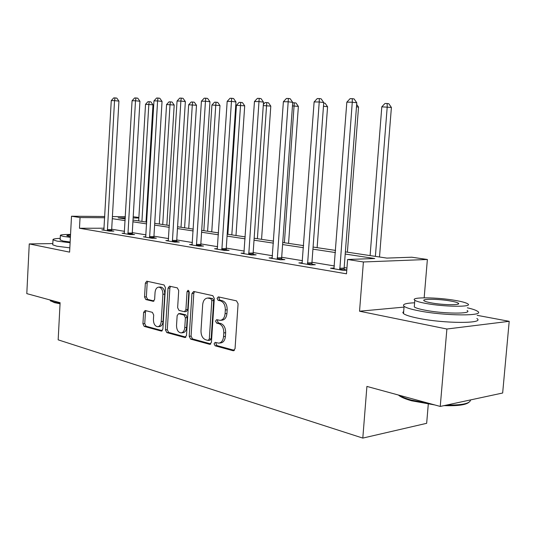<?xml version="1.0" encoding="UTF-8"?>
<svg xmlns="http://www.w3.org/2000/svg" width="536" height="536" viewBox="0 0 536 536"><rect width="100%" height="100%" fill="white"/><g stroke="black" fill="none" stroke-linecap="round" stroke-linejoin="round"><path stroke-width="0.8" d="M214.072 343.784L215.124 345.807L233.14 350.738L235.043 348.728L238.085 303.758L236.51 300.864L218.353 296.877L217.067 298.338L218.125 300.321L220.437 300.837C223.68 302.043 225.308 305.085 225.328 309.962L225.08 313.667C224.571 317.821 222.889 320.052 220.028 320.354L216.658 319.657L215.566 321.111L216.618 323.108L218.923 323.677C222.152 324.963 223.78 328.039 223.793 332.91L223.546 336.601C223.063 340.655 221.428 342.839 218.634 343.147L215.13 342.37L214.072 343.784M216.222 342.631L215.928 343.583L216.98 345.599L234.406 350.356M219.331 297.091L218.923 298.217L219.981 300.187L222.293 300.703L220.437 300.837M217.77 319.912L217.422 320.943L218.474 322.94L220.778 323.51L218.923 323.677M145.156 310.505L143.608 312.394L142.931 323.764L144.211 326.397L161.249 331.06L162.864 329.164L165.416 287.611L164.07 284.964L146.73 281.179L145.35 283.149L144.532 296.944L145.812 299.544L153.263 301.319L154.636 299.356L155.058 292.442C155.427 289.139 156.68 287.37 158.817 287.129C161.463 287.678 162.823 290.05 162.897 294.251L161.229 321.546C160.874 324.756 159.661 326.478 157.597 326.719C154.897 326.163 153.504 323.757 153.423 319.49L153.691 314.994L152.385 312.347L145.156 310.505M104.138 228.222L79.469 228.256L80.045 217.556L71.509 216.222L104.795 216.504M440.244 406.435L446.89 329.017L509.2 321.319L502.661 393.009L440.244 406.435L366.905 386.423L362.805 438.093L58.163 339.837L60.106 302.713L26.8 293.627L29.259 243.914L69.606 252.134L71.509 216.222M404.03 307.108L359.542 311.215L446.89 329.017M359.542 311.215L363.395 261.97L347.596 259.491L374.731 258.526L345.204 254.044M79.469 228.256L346.497 273.809L347.596 259.491M189.221 336.307L190.642 339.107L209.63 344.306L211.432 342.33L214.313 298.472L212.812 295.664L193.684 291.463L191.948 293.507L189.221 336.307L191.071 336.119L192.491 338.92L210.829 343.924M184.773 337.499L166.803 332.581L165.457 329.868L168.023 288.187L169.47 286.17L177.329 287.872L178.709 290.566L177.637 307.704L179.024 310.424L184.438 311.724L185.905 309.708L187.044 291.691L188.096 290.251L189.235 292.18L186.481 335.563L184.773 337.499L185.523 337.425M52.816 243.585L29.259 243.914M362.805 438.093L426.663 423.313L428.284 404.151M346.939 268.027L344.166 267.565M334.424 265.957L311.965 262.251M302.525 260.697L281.688 257.26M272.536 255.752L253.173 252.556M244.289 251.089L226.266 248.114M217.636 246.694L200.833 243.92M192.451 242.533L176.759 239.947M168.606 238.6L153.939 236.182M146 234.875L132.278 232.611M124.546 231.331L111.689 229.214M346.792 269.976L344.3 269.561M346.772 270.184L343.248 270.352L330.524 268.214L334.203 268.054M302.304 262.774L298.867 262.901L310.813 264.905L315.336 264.73L312.086 264.188M272.322 257.809L269.099 257.91L280.335 259.793L284.864 259.645L281.802 259.129M244.074 253.126L241.046 253.2L251.639 254.982L256.161 254.855L253.28 254.372M217.428 248.697L214.574 248.758L224.577 250.439L229.086 250.339L226.366 249.883M192.243 244.517L189.55 244.563L199.01 246.151L203.506 246.064L200.933 245.635M168.405 240.557L165.865 240.584L174.823 242.091L179.292 242.024L176.853 241.622M145.805 236.798L143.4 236.818L151.902 238.245L156.345 238.198L154.033 237.81M124.359 233.227L122.074 233.24L130.148 234.594L134.563 234.56L132.365 234.199M103.964 229.83L101.8 229.837L109.478 231.123L113.867 231.11L111.776 230.761M133.203 216.752L138.878 217.469M345.372 251.887L386.858 258.097L411.775 257.213L427.373 259.484L363.395 261.97M424.164 297.808L427.373 259.484M509.2 321.319L477.147 315.329M112.406 216.571L125.391 216.685M104.721 217.743L80.045 217.556M335.435 252.563L312.93 249.146M303.476 247.706L282.593 244.537M273.427 243.143L254.017 240.195M245.12 238.842L227.063 236.101M218.42 234.788L201.583 232.229M193.181 230.956L177.47 228.571M169.296 227.331L154.609 225.1M146.656 223.887L132.908 221.804M125.163 220.624L112.285 218.668M125.324 217.897L118.114 217.844L125.263 218.916M133.008 220.075L146.757 222.132M154.716 223.324L169.41 225.529M177.584 226.755L193.302 229.107M201.704 230.366L218.547 232.885M227.19 234.185L245.254 236.885M254.158 238.219L273.568 241.126M282.74 242.5L303.624 245.629M313.084 247.049L335.603 250.419M138.851 217.998L133.136 217.958M219.398 343.067L220.49 342.946C223.284 342.638 224.919 340.454 225.408 336.407L223.546 336.601M220.778 323.51C224.008 324.789 225.636 327.865 225.649 332.722L225.408 336.407M220.698 320.294L221.884 320.193C224.745 319.885 226.433 317.66 226.936 313.513L225.08 313.667M222.293 300.703C225.535 301.909 227.164 304.944 227.184 309.815L226.936 313.513M194.521 291.651L193.798 293.393L191.071 336.119M208.042 340.427L209.301 339.04L211.814 300.642L210.775 298.679L207.646 298.056C204.812 298.358 203.157 300.575 202.675 304.703L200.993 330.705C200.993 335.442 202.554 338.471 205.677 339.784L208.042 340.427M208.41 340.434L210.105 340.253L211.157 338.846L209.301 339.04M208.946 297.969L212.625 298.552L213.67 300.515L211.157 338.846M185.912 337.124L168.639 332.407L166.803 332.581M170.549 286.385L169.865 288.087L167.292 329.7L168.639 332.407M184.612 311.711L186.28 311.577L187.747 309.567L188.886 291.584L187.044 291.691M189.007 290.968L188.886 291.584M176.532 325.446C176.619 329.841 178.093 332.327 180.96 332.896C183.124 332.648 184.397 330.886 184.766 327.61L185.396 317.748L183.989 315L178.575 313.681L177.141 315.677L176.532 325.446M181.47 332.849L182.803 332.715C184.967 332.474 186.24 330.712 186.615 327.436L184.766 327.61M180.25 313.547L185.831 314.846L187.238 317.593L186.615 327.436M158.046 326.679L159.427 326.558C161.497 326.317 162.703 324.595 163.065 321.386L161.229 321.546M160.304 287.048L160.653 287.028C163.299 287.577 164.659 289.942 164.733 294.137L163.065 321.386M147.829 281.4L147.179 283.062L146.355 296.83L147.641 299.43L154.033 300.971M145.993 310.719L145.43 312.26L144.754 323.603L146.033 326.236L162.321 330.685M379.501 256.999L391.401 107.455L381.806 106.832L370.095 255.585M375.381 256.382L387.22 106.892L387.133 103.495L388.808 103.729L391.401 107.455M381.806 106.832L384.969 103.481L387.133 103.495M339.616 268.281L344.132 268.08L356.788 102.798L352.273 102.188L339.784 269.769M346.832 102.155L350.102 98.664L352.279 98.671L352.273 102.188L346.832 102.155L333.928 268.784M344.132 268.08L344.46 270.291M352.279 98.671L354.082 98.919L356.788 102.798M468.873 402.335C465.683 404.975 457.396 406.067 444.016 405.625M434.776 404.948L411.728 400.814C406.147 399.26 402.094 397.638 399.575 395.95L398.375 395.012M398.965 395.173C401.565 396.868 405.665 398.489 411.266 400.044L430.401 403.749M446.689 405.048C462.159 405.236 470.112 403.534 470.561 399.943M414.616 302.786C405.504 303.175 402 304.354 404.097 306.324C406.027 307.765 410.898 309.245 418.703 310.78C444.666 316.052 486.219 316.26 477.509 311.269C475.881 310.143 472.497 308.991 467.345 307.805M403.675 311.47L402.811 312.448L403.501 313.587C405.424 315.094 410.288 316.635 418.08 318.223C444.016 323.684 485.549 323.751 476.866 318.525M467.111 310.498C473.228 314.083 443.6 313.922 424.941 310.17C419.259 309.064 415.702 307.986 414.274 306.94L414.395 305.473M425.51 303.363C444.19 307.001 473.831 307.242 467.7 303.812C466.039 302.74 462.213 301.668 456.216 300.589C437.731 297.158 409.477 296.857 414.824 300.254C416.264 301.259 419.822 302.291 425.51 303.363M450.917 301.071C438.984 298.833 420.626 298.646 424.164 300.837C425.108 301.493 427.433 302.163 431.138 302.853C443.151 305.172 462.086 305.339 458.226 303.128C457.181 302.451 454.749 301.761 450.917 301.071M60.052 303.791L54.438 302.632L50.505 300.736M49.841 299.912L50.377 300.602L53.955 302.063L60.079 303.302M60.22 238.346C54.967 238.587 52.568 239.076 53.01 239.82L57.111 241.133L70.102 242.741M52.769 244.403L52.749 244.831L56.849 246.205L69.834 247.846M70.142 241.997L63.127 241.059L60.139 239.813M70.544 234.453C63.523 234.42 60.133 234.768 60.367 235.498L63.375 236.416L70.39 237.334M70.504 235.13C67.851 235.217 66.638 235.438 66.853 235.78L70.43 236.631M347.388 252.188L358.53 107.086L356.48 106.825M356.668 104.426L358.53 107.086M317.124 247.652L327.576 106.744L323.483 106.229M323.717 103.053L325.118 103.234L327.576 106.744M307.403 262.921L311.925 262.754L323.751 102.564L319.221 101.974L307.564 264.362M314.116 101.941L317.265 98.557L319.309 98.564L319.221 101.974L314.116 101.941L302.063 263.437M311.925 262.754L312.233 264.851M319.309 98.564L321.124 98.805L323.751 102.564M277.125 257.883L281.655 257.742L292.716 102.343L288.18 101.766L277.28 259.283M283.377 101.74L286.425 98.456L288.348 98.463L288.18 101.766L283.377 101.74L272.1 258.412M281.655 257.742L281.936 259.739M288.348 98.463L290.164 98.704L292.716 102.343M288.562 243.378L298.378 106.416L292.462 105.88M284.388 242.748L294.298 102.791L295.986 103.006L298.378 106.416M292.683 102.785L294.298 102.791M261.561 239.331L270.801 106.108L263.27 105.572M257.387 238.708L266.774 102.584L268.462 102.791L270.801 106.108M263.35 104.419L265.065 102.577L266.774 102.584M235.994 235.498L244.704 105.82L236.43 105.284L227.86 234.286M231.827 234.875L240.738 102.389L242.426 102.59L244.704 105.82M236.43 105.284L239.116 102.376L240.738 102.389M248.617 253.139L253.139 253.025L263.504 102.135L258.975 101.579L248.758 254.493M254.453 101.545L257.394 98.369L259.203 98.369L258.975 101.579L254.453 101.545L243.88 253.675M253.139 253.025L253.394 254.928M259.203 98.369L261.019 98.604L263.504 102.135M221.723 248.671L226.232 248.57L235.967 101.941L231.445 101.398L221.857 249.984M227.177 101.371L230.031 98.276L231.733 98.282L231.445 101.398L227.177 101.371L217.254 249.207M226.232 248.57L226.473 250.392M231.733 98.282L233.549 98.503L235.967 101.941M196.31 244.443L200.806 244.362L209.958 101.753L205.449 101.224L196.444 245.716M201.415 101.197L204.183 98.195L205.797 98.202L205.449 101.224L201.415 101.197L192.082 244.986M200.806 244.362L201.027 246.111M205.797 98.202L207.6 98.416L209.958 101.753M172.264 240.436L176.733 240.383L185.356 101.579L180.867 101.063L172.384 241.682M177.054 101.043L179.734 98.115L181.262 98.121L180.867 101.063L177.054 101.043L168.264 240.992M176.733 240.383L176.94 242.058M181.262 98.121L183.057 98.329L185.356 101.579M149.477 236.644L153.919 236.604L162.046 101.411L157.584 100.915L149.591 237.857M153.966 100.889L156.572 98.041L158.019 98.048L157.584 100.915L153.966 100.889L145.678 237.2M153.919 236.604L154.107 238.219M158.019 98.048L159.802 98.256L162.046 101.411M127.843 233.046L132.258 233.019L139.936 101.257L135.501 100.768L127.957 234.225M132.07 100.748L134.596 97.974L135.97 97.974L135.501 100.768L132.07 100.748L124.238 233.602M132.258 233.019L132.439 234.58M135.97 97.974L137.745 98.175L139.936 101.257M211.754 231.867L219.968 105.545L211.921 105.023L203.834 230.681M207.6 231.25L215.76 105.063L216.068 102.202L217.75 102.403L219.968 105.545M211.921 105.023L214.527 102.195L216.068 102.202M188.732 228.423L196.498 105.284L188.665 104.775L181.021 227.264M184.598 227.8L192.31 104.815L192.652 102.028L194.334 102.222L196.498 105.284M188.665 104.775L191.198 102.014L192.652 102.028M166.85 225.147L174.193 105.036L166.562 104.54L159.326 224.015M162.73 224.53L170.026 104.574L170.408 101.86L172.076 102.048L174.193 105.036M166.562 104.54L169.021 101.847L170.408 101.86M146.013 222.025L152.974 104.795L145.531 104.312L138.677 220.926M141.919 221.408L148.834 104.346L149.249 101.699L150.904 101.887L152.974 104.795M145.531 104.312L147.929 101.693L149.249 101.699M107.287 229.629L111.669 229.616L118.932 101.11L114.53 100.627L107.394 230.775M111.267 100.607L113.726 97.907L115.032 97.907L114.53 100.627L111.267 100.607L103.857 230.185M111.669 229.616L111.836 231.117M115.032 97.907L116.788 98.101L118.932 101.11M216.98 345.599L215.124 345.807M219.981 300.187L218.125 300.321M218.474 322.94L216.618 323.108M225.649 332.722L223.793 332.91M227.184 309.815L225.328 309.962M234.051 350.631L233.14 350.738M193.798 293.393L191.948 293.507M210.454 344.213L209.63 344.306M192.491 338.92L190.642 339.107M213.67 300.515L211.814 300.642M212.625 298.552L210.775 298.679M210.239 298.023L208.39 298.143M167.292 329.7L165.457 329.868M169.865 288.087L168.023 288.187M187.747 309.567L185.905 309.708M187.238 317.593L185.396 317.748M185.831 314.846L183.989 315M180.659 313.567L178.816 313.714M164.733 294.137L162.897 294.251M153.611 301.259L153.055 301.292M147.641 299.43L145.812 299.544M146.355 296.83L144.532 296.944M147.179 283.062L145.35 283.149M161.926 331L161.249 331.06M146.033 326.236L144.211 326.397M144.754 323.603L142.931 323.764M145.43 312.26L143.608 312.394M339.69 269.34L344.206 269.139M307.47 263.947L311.999 263.772M277.192 258.881L281.722 258.734M248.677 254.104L253.2 253.984M221.783 249.602L226.293 249.508M196.37 245.354L200.859 245.274M172.317 241.327L176.786 241.267M149.524 237.508L153.966 237.468M127.896 233.89L132.305 233.864M107.334 230.447L111.716 230.433M209.496 297.936L207.646 298.056M180.418 313.533L178.575 313.681M160.653 287.028L158.817 287.129M458.146 304.073L458.226 303.128M414.274 306.94L414.824 300.254M404.097 306.324L403.501 313.587M399.575 395.95L398.885 395.153M60.126 240.108L60.367 235.498M53.01 239.82L52.749 244.831M50.947 301.205L50.377 300.602"/></g></svg>
